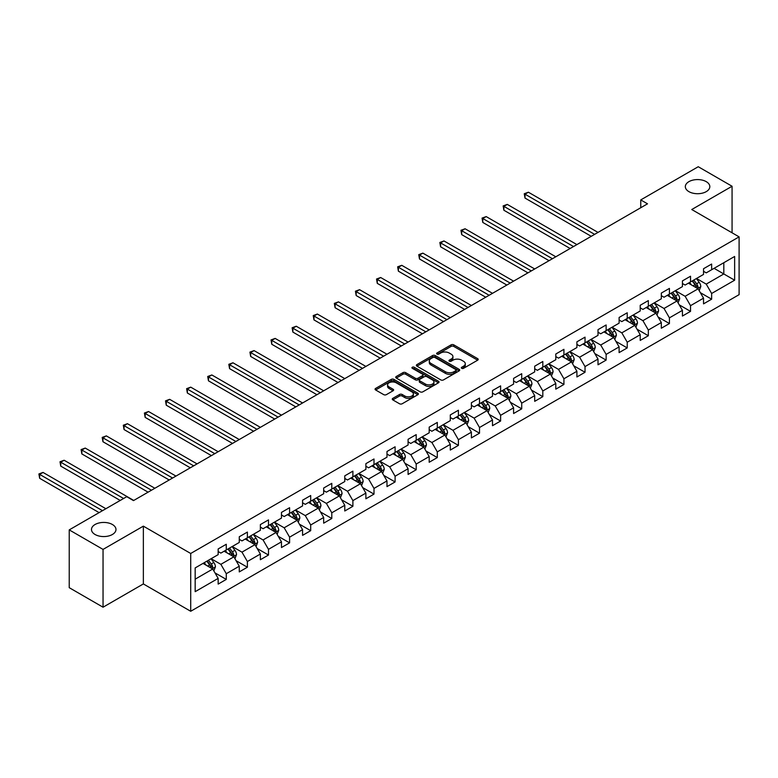 <?xml version="1.0" encoding="UTF-8"?>
<svg xmlns="http://www.w3.org/2000/svg" width="778" height="778" viewBox="0 0 778 778"><rect width="100%" height="100%" fill="white"/><g stroke="black" fill="none" stroke-linecap="round" stroke-linejoin="round"><path stroke-width="1.17" d="M461.694 368.325A1.313 0.759 0 0 0 463.552 368.325L477.663 360.185A1.877 1.079 0 0 0 478.207 359.417A1.877 1.079 0 0 0 477.663 358.648L453.759 344.849A1.877 1.079 0 0 0 451.104 344.849L436.993 352.998A1.313 0.759 0 0 0 436.614 353.533A1.313 0.759 0 0 0 436.993 354.068A1.313 0.759 0 0 0 438.85 354.068L440.679 353.017A6.01 3.472 0 0 1 449.178 353.017L451.172 354.165A6.01 3.472 0 0 1 452.932 356.616A6.01 3.472 0 0 1 451.172 359.066L449.344 360.126A1.313 0.759 0 0 0 448.964 360.661A1.313 0.759 0 0 0 449.344 361.196A1.313 0.759 0 0 0 451.201 361.196L453.029 360.146A6.01 3.472 0 0 1 461.529 360.146L463.523 361.293A6.01 3.472 0 0 1 465.283 363.744A6.01 3.472 0 0 1 463.523 366.195L461.694 367.255A1.313 0.759 0 0 0 461.305 367.79A1.313 0.759 0 0 0 461.694 368.325L461.694 367.255M112.382 524.498A12.244 7.07 0 0 0 99.039 522.972A12.244 7.07 0 0 0 91.483 529.497A12.244 7.07 0 0 0 95.062 534.496A12.244 7.07 0 0 0 108.405 536.032A12.244 7.07 0 0 0 115.971 529.497A12.244 7.07 0 0 0 112.382 524.498M706.23 181.644A12.244 7.07 0 0 0 692.887 180.117A12.244 7.07 0 0 0 685.33 186.642A12.244 7.07 0 0 0 688.909 191.641A12.244 7.07 0 0 0 702.252 193.177A12.244 7.07 0 0 0 709.818 186.642A12.244 7.07 0 0 0 706.23 181.644M392.812 398.355A1.877 1.079 0 0 0 392.268 399.124A1.877 1.079 0 0 0 392.812 399.892L399.522 403.763A1.877 1.079 0 0 0 402.177 403.763L417.844 394.718A1.877 1.079 0 0 0 418.389 393.95A1.877 1.079 0 0 0 417.844 393.182L393.94 379.382A1.877 1.079 0 0 0 391.285 379.382L375.618 388.426A1.877 1.079 0 0 0 375.064 389.195A1.877 1.079 0 0 0 375.618 389.963L383.719 394.641A1.877 1.079 0 0 0 386.374 394.641L393.075 390.77A1.877 1.079 0 0 0 393.629 390.002A1.877 1.079 0 0 0 393.075 389.233L389.058 386.919A5.028 2.898 0 0 1 387.59 384.867A5.028 2.898 0 0 1 390.692 382.183A5.028 2.898 0 0 1 396.167 382.815L411.902 391.898A5.028 2.898 0 0 1 413.371 393.95A5.028 2.898 0 0 1 410.269 396.624A5.028 2.898 0 0 1 404.793 396.002L402.177 394.485A1.877 1.079 0 0 0 399.522 394.485L392.812 398.355L392.812 399.892M143.356 526.142L103.046 549.414L69.232 529.886L69.232 587.682L103.046 607.21L143.356 583.938L190.707 611.275L190.707 553.479L143.356 526.142L143.356 583.938M732.069 232.797L732.069 186.253L691.759 209.525L739.1 236.862L190.707 553.479M732.069 186.253L698.245 166.725L640.761 199.917L640.761 207.736M69.232 529.886L126.717 496.695L133.485 500.604L647.52 203.826L640.761 199.917M440.815 379.917A1.877 1.079 0 0 0 443.47 379.917L459.137 370.873A1.877 1.079 0 0 0 459.691 370.104A1.877 1.079 0 0 0 459.137 369.346L435.233 355.546A1.877 1.079 0 0 0 432.578 355.546L416.911 364.59A1.877 1.079 0 0 0 416.366 365.359A1.877 1.079 0 0 0 416.911 366.127L440.815 379.917M412.855 368.607A1.313 0.759 0 0 1 414.188 368.791L414.188 367.235L438.491 381.259A1.877 1.079 0 0 1 439.035 382.027A1.877 1.079 0 0 1 438.491 382.795L422.824 391.84A1.877 1.079 0 0 1 420.169 391.84L396.265 378.04L396.265 376.513A1.877 1.079 0 0 0 395.72 377.272A1.877 1.079 0 0 0 396.265 378.04M396.265 376.513L402.975 372.643A1.877 1.079 0 0 1 405.63 372.643L415.316 378.234A1.877 1.079 0 0 0 417.971 378.234L422.425 375.667A1.877 1.079 0 0 0 422.969 374.899A1.877 1.079 0 0 0 422.425 374.13L412.33 368.305A1.313 0.759 0 0 1 411.951 367.77A1.313 0.759 0 0 1 412.758 367.07A1.313 0.759 0 0 1 414.188 367.235M190.707 611.275L739.1 294.658L739.1 236.862M214.981 572.88L226.281 579.406L226.281 573.707L239.264 566.209L239.264 571.908L247.385 567.22L247.385 561.521L260.367 554.024L260.367 559.722L268.488 555.035L268.488 549.336L281.471 541.838L281.471 547.537L289.591 542.859L289.591 537.151L302.574 529.653L302.574 535.361L310.694 530.674L310.694 524.975L323.677 517.477L323.677 523.176L331.798 518.488L331.798 512.79L344.78 505.292L344.78 510.99L352.891 506.303L352.891 500.604L365.884 493.106L365.884 498.805L373.994 494.118L373.994 488.419L386.987 480.921L386.987 486.62L395.098 481.942L395.098 476.233L408.09 468.735L408.09 474.444L416.201 469.756L416.201 464.058L429.193 456.56L429.193 462.258L437.304 457.571L437.304 451.872L450.297 444.374L450.297 450.073L458.407 445.386L458.407 439.687L471.39 432.189L471.39 437.888L479.511 433.2L479.511 427.501L492.493 420.003L492.493 425.702L500.614 421.024L500.614 415.316L513.597 407.818L513.597 413.526L521.717 408.839L521.717 403.14L534.7 395.642L534.7 401.341L542.82 396.654L542.82 390.955L555.803 383.457L555.803 389.156L563.924 384.468L563.924 378.769L576.906 371.271L576.906 376.97L585.027 372.283L585.027 366.584L598.01 359.086L598.01 364.785L606.13 360.107L606.13 354.398L619.113 346.9L619.113 352.609L627.233 347.922L627.233 342.223L640.216 334.725L640.216 340.424L648.337 335.736L648.337 330.037L661.319 322.539L661.319 328.238L669.43 323.551L669.43 317.852L682.423 310.354L682.423 316.053L690.533 311.365L690.533 305.666L703.526 298.169L703.526 303.867L711.637 299.19L711.637 293.481L734.636 280.206L734.636 256.468L723.812 262.711L723.812 273.963L734.636 280.206M226.281 579.406L218.161 584.093L218.161 578.394L195.171 591.669L195.171 567.921L218.161 554.646L218.161 548.947L226.281 544.26L226.281 549.958L239.264 542.461L239.264 536.762L247.385 532.074L247.385 537.783L260.367 530.285L260.367 524.576L268.488 519.899L268.488 525.597L281.471 518.099L281.471 512.401L289.591 507.713L289.591 513.412L302.574 505.914L302.574 500.215L310.694 495.528L310.694 501.226L323.677 493.729L323.677 488.03L331.798 483.342L331.798 489.041L344.78 481.543L344.78 475.844L352.891 471.157L352.891 476.865L365.884 469.367L365.884 463.659L373.994 458.981L373.994 464.68L386.987 457.182L386.987 451.483L395.098 446.796L395.098 452.495L408.09 444.997L408.09 439.298L416.201 434.61L416.201 440.309L429.193 432.811L429.193 427.112L437.304 422.425L437.304 428.124L450.297 420.626L450.297 414.927L458.407 410.239L458.407 415.948L471.39 408.45L471.39 402.741L479.511 398.064L479.511 403.763L492.493 396.265L492.493 390.566L500.614 385.878L500.614 391.577L513.597 384.079L513.597 378.38L521.717 373.693L521.717 379.392L534.7 371.894L534.7 366.195L542.82 361.507L542.82 367.206L555.803 359.708L555.803 354.009L563.924 349.322L563.924 355.031L576.906 347.533L576.906 341.824L585.027 337.146L585.027 342.845L598.01 335.347L598.01 329.648L606.13 324.961L606.13 330.66L619.113 323.162L619.113 317.463L627.233 312.775L627.233 318.474L640.216 310.976L640.216 305.277L648.337 300.59L648.337 306.289L661.319 298.791L661.319 293.092L669.43 288.405L669.43 294.113L682.423 286.615L682.423 280.907L690.533 276.229L690.533 281.928L703.526 274.43L703.526 268.731L711.637 264.043L711.637 269.742L734.636 256.468M224.113 551.213L233.857 556.834L220.864 564.332L211.13 558.711M218.161 551.524L220.864 553.09L226.281 549.958M220.864 564.332L226.281 573.707M233.857 556.834L239.264 566.209M245.216 539.028L254.96 544.649L241.968 552.147L232.233 546.526M239.264 539.339L241.968 540.905L247.385 537.783M241.968 552.147L247.385 561.521M254.96 544.649L260.367 554.024M266.319 526.842L276.064 532.473L263.071 539.961L253.336 534.34M260.367 527.153L263.071 528.719L268.488 525.597M263.071 539.961L268.488 549.336M276.064 532.473L281.471 541.838M287.422 514.657L297.167 520.288L284.174 527.785L274.44 522.155M281.471 514.978L284.174 516.534L289.591 513.412M284.174 527.785L289.591 537.151M297.167 520.288L302.574 529.653M308.526 502.481L318.27 508.102L305.277 515.6L295.543 509.979M302.574 502.792L305.277 504.348L310.694 501.226M305.277 515.6L310.694 524.975M318.27 508.102L323.677 517.477M329.629 490.296L339.364 495.917L326.381 503.415L316.646 497.794M323.677 490.607L326.381 492.173L331.798 489.041M326.381 503.415L331.798 512.79M339.364 495.917L344.78 505.292M350.732 478.11L360.467 483.731L347.484 491.229L337.749 485.608M344.78 478.421L347.484 479.987L352.891 476.865M347.484 491.229L352.891 500.604M360.467 483.731L365.884 493.106M371.835 465.925L381.57 471.556L368.587 479.044L358.843 473.423M365.884 466.236L368.587 467.802L373.994 464.68M368.587 479.044L373.994 488.419M381.57 471.556L386.987 480.921M392.939 453.739L402.673 459.37L389.69 466.868L379.946 461.237M386.987 454.06L389.69 455.616L395.098 452.495M389.69 466.868L395.098 476.233M402.673 459.37L408.09 468.735M414.042 441.564L423.777 447.185L410.794 454.683L401.049 449.062M408.09 441.875L410.794 443.431L416.201 440.309M410.794 454.683L416.201 464.058M423.777 447.185L429.193 456.56M435.145 429.378L444.88 434.999L431.897 442.497L422.153 436.876M429.193 429.689L431.897 431.255L437.304 428.124M431.897 442.497L437.304 451.872M444.88 434.999L450.297 444.374M456.248 417.193L465.983 422.814L453 430.312L443.256 424.691M450.297 417.504L453 419.07L458.407 415.948M453 430.312L458.407 439.687M465.983 422.814L471.39 432.189M477.342 405.007L487.086 410.638L474.103 418.126L464.359 412.505M471.39 405.319L474.103 406.884L479.511 403.763M474.103 418.126L479.511 427.501M487.086 410.638L492.493 420.003M498.445 392.832L508.19 398.453L495.207 405.951L485.462 400.32M492.493 393.143L495.207 394.699L500.614 391.577M495.207 405.951L500.614 415.316M508.19 398.453L513.597 407.818M519.548 380.646L529.293 386.267L516.31 393.765L506.566 388.144M513.597 380.957L516.31 382.513L521.717 379.392M516.31 393.765L521.717 403.14M529.293 386.267L534.7 395.642M540.652 368.461L550.396 374.082L537.404 381.58L527.669 375.959M534.7 368.772L537.404 370.338L542.82 367.206M537.404 381.58L542.82 390.955M550.396 374.082L555.803 383.457M561.755 356.275L571.499 361.896L558.507 369.394L548.772 363.773M555.803 356.587L558.507 358.152L563.924 355.031M558.507 369.394L563.924 378.769M571.499 361.896L576.906 371.271M582.858 344.09L592.603 349.721L579.61 357.209L569.875 351.588M576.906 344.401L579.61 345.967L585.027 342.845M579.61 357.209L585.027 366.584M592.603 349.721L598.01 359.086M603.961 331.914L613.706 337.535L600.713 345.033L590.979 339.403M598.01 332.225L600.713 333.781L606.13 330.66M600.713 345.033L606.13 354.398M613.706 337.535L619.113 346.9M625.065 319.729L634.809 325.35L621.817 332.848L612.082 327.227M619.113 320.04L621.817 321.596L627.233 318.474M621.817 332.848L627.233 342.223M634.809 325.35L640.216 334.725M646.168 307.543L655.903 313.164L642.92 320.662L633.185 315.041M640.216 307.855L642.92 309.42L648.337 306.289M642.92 320.662L648.337 330.037M655.903 313.164L661.319 322.539M667.271 295.358L677.006 300.979L664.023 308.477L654.288 302.856M661.319 295.669L664.023 297.235L669.43 294.113M664.023 308.477L669.43 317.852M677.006 300.979L682.423 310.354M688.374 283.173L698.109 288.803L685.126 296.292L675.382 290.671M682.423 283.484L685.126 285.049L690.533 281.928M685.126 296.292L690.533 305.666M698.109 288.803L703.526 298.169M714.078 268.332L723.812 273.963L706.23 284.116L696.485 278.485M703.526 271.308L706.23 272.864L711.637 269.742M706.23 284.116L711.637 293.481M103.046 549.414L103.046 607.21M195.171 579.172L212.754 569.019L203.009 563.398M212.754 569.019L218.161 578.394M700.346 292.664L711.637 299.19M679.243 304.85L690.533 311.365M658.139 317.035L669.43 323.551M637.036 329.211L648.337 335.736M615.933 341.396L627.233 347.922M594.83 353.582L606.13 360.107M573.726 365.767L585.027 372.283M552.623 377.952L563.924 384.468M531.52 390.128L542.82 396.654M510.417 402.314L521.717 408.839M489.323 414.499L500.614 421.024M468.22 426.684L479.511 433.2M447.117 438.87L458.407 445.386M426.013 451.046L437.304 457.571M404.91 463.231L416.201 469.756M383.807 475.416L395.098 481.942M362.704 487.602L373.994 494.118M341.6 499.787L352.891 506.303M320.497 511.963L331.798 518.488M299.394 524.148L310.694 530.674M278.291 536.334L289.591 542.859M257.187 548.519L268.488 555.035M236.084 560.705L247.385 567.22M462.22 368.509L463.523 367.761A6.01 3.472 0 0 0 465.283 365.31L465.283 363.744M452.932 356.616L452.932 358.181A6.01 3.472 0 0 1 451.172 360.632L449.869 361.381M477.634 360.195L453.759 346.414A1.877 1.079 0 0 0 451.104 346.414L437.518 354.253M459.108 370.892L435.233 357.102A1.877 1.079 0 0 0 432.578 357.102L416.94 366.137M455.82 370.649A1.313 0.759 0 0 0 456.2 370.104A1.313 0.759 0 0 0 455.82 369.569L434.834 357.462A1.313 0.759 0 0 0 432.976 357.462L431.051 358.57A6.01 3.472 0 0 0 429.291 361.021A6.01 3.472 0 0 0 431.051 363.482L445.395 371.758A6.01 3.472 0 0 0 453.895 371.758L455.82 370.649L455.82 372.205A1.313 0.759 0 0 0 456.2 371.67L456.2 370.104M429.291 361.021L429.291 362.587A6.01 3.472 0 0 0 431.051 365.038L431.051 363.482M455.82 372.205L453.895 373.323A6.01 3.472 0 0 1 445.395 373.323L431.051 365.038M396.294 378.059L402.975 374.199L402.975 372.643M422.969 374.899L422.969 376.464A1.877 1.079 0 0 1 422.425 377.233L417.971 379.8A1.877 1.079 0 0 1 415.316 379.8L405.63 374.199A1.877 1.079 0 0 0 402.975 374.199M414.188 368.791L438.461 382.805M425.381 384.04A5.028 2.898 0 0 0 430.856 384.672A5.028 2.898 0 0 0 433.949 381.988A5.028 2.898 0 0 0 432.48 379.936L426.937 376.737A1.877 1.079 0 0 0 424.282 376.737L419.838 379.304A1.877 1.079 0 0 0 419.284 380.072A1.877 1.079 0 0 0 419.838 380.841L425.381 384.04L425.381 385.606A5.028 2.898 0 0 0 430.856 386.228A5.028 2.898 0 0 0 433.949 383.554L433.949 381.988M419.284 380.072L419.284 381.638A1.877 1.079 0 0 0 419.838 382.406L419.838 380.841M425.381 385.606L419.838 382.406M413.371 393.95L413.371 395.516A5.028 2.898 0 0 1 410.269 398.19A5.028 2.898 0 0 1 404.793 397.558L402.177 396.051A1.877 1.079 0 0 0 399.522 396.051L392.841 399.902M387.59 384.867L387.59 386.423A5.028 2.898 0 0 0 389.058 388.475L389.058 386.919M393.055 390.78L389.058 388.475M417.844 393.182L417.844 394.718L393.94 380.948A1.877 1.079 0 0 0 391.285 380.948L375.648 389.982L375.618 388.426M699.179 290.651L700.793 286.596A5.067 2.927 -120 0 0 699.169 282.278L696.378 278.553M691.516 284.991L689.619 282.453M598.01 232.408L528.388 192.215L525.004 194.169L525.004 198.069L591.251 236.317M697.331 288.346L698.051 286.81A5.067 2.927 -120 0 0 696.602 283.766L693.811 280.031M692.537 280.77L695.639 284.904A2.587 1.488 60 0 1 696.106 285.691L698.051 286.81M692.187 280.975L694.978 284.699A5.067 2.927 60 0 1 696.427 287.753M525.004 198.069L524.255 193.741L594.625 234.363M524.255 193.741L528.388 192.215M678.076 302.837L679.69 298.781A5.067 2.927 -120 0 0 678.066 294.463L675.275 290.739M670.412 297.177L668.516 294.638M576.906 244.593L507.285 204.4L503.901 206.345L503.901 210.255L570.148 248.503M676.228 300.532L676.948 298.995A5.067 2.927 -120 0 0 675.499 295.951L672.707 292.217M671.433 292.956L674.536 297.089A2.587 1.488 60 0 1 675.003 297.877L676.948 298.995M671.083 293.16L673.874 296.885A5.067 2.927 60 0 1 675.323 299.929M503.901 210.255L503.152 205.917L573.522 246.548M503.152 205.917L507.285 204.4M656.972 315.012L658.587 310.967A5.067 2.927 -120 0 0 656.963 306.649L654.172 302.924M649.309 309.352L647.413 306.824M555.803 256.779L486.182 216.585L482.798 218.53L482.798 222.44L549.044 260.679M655.125 312.717L655.844 311.181A5.067 2.927 -120 0 0 654.395 308.127L651.604 304.402M650.33 305.132L653.432 309.274A2.587 1.488 60 0 1 653.899 310.052L655.844 311.181M649.98 305.336L652.771 309.07A5.067 2.927 60 0 1 654.22 312.114M482.798 222.44L482.059 218.103L552.419 258.734M482.059 218.103L486.182 216.585M635.869 327.198L637.483 323.142A5.067 2.927 -120 0 0 635.869 318.834L633.068 315.1M628.206 321.538L626.309 319.009M534.7 268.964L465.079 228.761L461.694 230.716L461.694 234.625L527.941 272.864M634.021 324.893L634.741 323.366A5.067 2.927 -120 0 0 633.292 320.312L630.501 316.588M629.237 317.317L632.329 321.45A2.587 1.488 60 0 1 632.796 322.238L634.741 323.366M628.877 317.521L631.668 321.256A5.067 2.927 60 0 1 633.127 324.3M461.694 234.625L460.955 230.288L531.316 270.909M460.955 230.288L465.079 228.761M614.766 339.383L616.38 335.328A5.067 2.927 -120 0 0 614.766 331.01L611.975 327.285M607.103 333.723L605.206 331.195M513.597 281.15L443.975 240.947L440.591 242.901L440.591 246.801L506.838 285.049M612.918 337.078L613.648 335.542A5.067 2.927 -120 0 0 612.189 332.498L609.398 328.773M608.133 329.502L611.226 333.636A2.587 1.488 60 0 1 611.693 334.423L613.648 335.542M607.774 329.707L610.565 333.431A5.067 2.927 60 0 1 612.023 336.485M440.591 246.801L439.852 242.473L510.222 283.095M439.852 242.473L443.975 240.947M593.672 351.568L595.277 347.513A5.067 2.927 -120 0 0 593.663 343.195L590.872 339.471M585.999 345.909L584.103 343.37M492.493 293.325L422.872 253.132L419.488 255.087L419.488 258.986L485.735 297.235M591.815 349.264L592.544 347.727A5.067 2.927 -120 0 0 591.086 344.683L588.294 340.949M587.03 341.688L590.123 345.821A2.587 1.488 60 0 1 590.59 346.609L592.544 347.727M586.67 341.892L589.461 345.617A5.067 2.927 60 0 1 590.92 348.67M419.488 258.986L418.749 254.659L489.119 295.28M418.749 254.659L422.872 253.132M572.569 363.754L574.174 359.699A5.067 2.927 -120 0 0 572.559 355.381L569.768 351.656M564.896 358.094L563 355.556M471.39 305.511L401.769 265.317L398.385 267.262L398.385 271.172L464.631 309.42M570.712 361.449L571.441 359.913A5.067 2.927 -120 0 0 569.982 356.869L567.191 353.134M565.927 353.873L569.019 358.006A2.587 1.488 60 0 1 569.496 358.794L571.441 359.913M565.567 354.078L568.368 357.802A5.067 2.927 60 0 1 569.817 360.846M398.385 271.172L397.646 266.835L468.016 307.466M397.646 266.835L401.769 265.317M551.466 375.93L553.07 371.884A5.067 2.927 -120 0 0 551.456 367.566L548.665 363.832M543.793 370.27L541.896 367.741M450.287 317.696L380.666 277.503L377.281 279.448L377.281 283.357L443.528 321.596M549.608 373.635L550.338 372.098A5.067 2.927 -120 0 0 548.889 369.044L546.088 365.32M544.824 366.049L547.916 370.192A2.587 1.488 60 0 1 548.393 370.97L550.338 372.098M544.474 366.253L547.265 369.988A5.067 2.927 60 0 1 548.714 373.032M377.281 283.357L376.542 279.02L446.912 319.651M376.542 279.02L380.666 277.503M530.363 388.115L531.967 384.06A5.067 2.927 -120 0 0 530.353 379.752L527.562 376.017M522.69 382.455L520.793 379.927M429.193 329.882L359.562 289.679L356.178 291.633L356.178 295.543L422.425 333.781M528.505 385.81L529.235 384.283A5.067 2.927 -120 0 0 527.785 381.23L524.985 377.505M523.72 378.234L526.813 382.368A2.587 1.488 60 0 1 527.29 383.155L529.235 384.283M523.37 378.439L526.161 382.163A5.067 2.927 60 0 1 527.61 385.217M356.178 295.543L355.439 291.205L425.809 331.827M355.439 291.205L359.562 289.679M509.259 400.3L510.864 396.245A5.067 2.927 -120 0 0 509.25 391.927L506.459 388.203M501.586 394.641L499.69 392.112M408.09 342.067L338.459 301.864L335.085 303.819L335.085 307.718L401.322 345.967M507.402 397.996L508.131 396.459A5.067 2.927 -120 0 0 506.682 393.415L503.891 389.69M502.617 390.42L505.71 394.553A2.587 1.488 60 0 1 506.186 395.341L508.131 396.459M502.267 390.624L505.058 394.349A5.067 2.927 60 0 1 506.507 397.402M335.085 307.718L334.336 303.391L404.706 344.012M334.336 303.391L338.459 301.864M488.156 412.486L489.761 408.431A5.067 2.927 -120 0 0 488.146 404.113L485.355 400.388M480.483 406.826L478.587 404.288M386.987 354.243L317.356 314.049L313.981 316.004L313.981 319.904L380.218 358.152M486.299 410.181L487.028 408.644A5.067 2.927 -120 0 0 485.579 405.601L482.788 401.866M481.514 402.605L484.616 406.738A2.587 1.488 60 0 1 485.083 407.526L487.028 408.644M481.164 402.81L483.955 406.534A5.067 2.927 60 0 1 485.404 409.588M313.981 319.904L313.233 315.576L383.603 356.198M313.233 315.576L317.356 314.049M467.053 424.671L468.657 420.616A5.067 2.927 -120 0 0 467.043 416.298L464.252 412.573M459.39 419.011L457.483 416.473M365.884 366.428L296.253 326.235L292.878 328.18L292.878 332.089L359.115 370.338M465.195 422.366L465.925 420.83A5.067 2.927 -120 0 0 464.476 417.786L461.685 414.052M460.411 414.791L463.513 418.924A2.587 1.488 60 0 1 463.98 419.712L465.925 420.83M460.061 414.995L462.852 418.72A5.067 2.927 60 0 1 464.301 421.764M292.878 332.089L292.129 327.752L362.499 368.383M292.129 327.752L296.253 326.235M445.95 436.847L447.554 432.801A5.067 2.927 -120 0 0 445.94 428.484L443.149 424.749M438.286 431.187L436.39 428.659M344.78 378.614L275.149 338.411L271.775 340.365L271.775 344.275L338.012 382.513M444.092 434.552L444.822 433.015A5.067 2.927 -120 0 0 443.372 429.962L440.581 426.237M439.307 426.966L442.41 431.109A2.587 1.488 60 0 1 442.876 431.887L444.822 433.015M438.957 427.171L441.748 430.905A5.067 2.927 60 0 1 443.197 433.949M271.775 344.275L271.026 339.937L341.396 380.568M271.026 339.937L275.149 338.411M424.846 449.032L426.461 444.977A5.067 2.927 -120 0 0 424.837 440.669L422.046 436.935M417.183 443.372L415.287 440.844M323.677 390.799L254.056 350.596L250.672 352.551L250.672 356.46L316.909 394.699M422.999 446.728L423.718 445.201A5.067 2.927 -120 0 0 422.269 442.147L419.478 438.422M418.204 439.152L421.306 443.285A2.587 1.488 60 0 1 421.773 444.073L423.718 445.201M417.854 439.356L420.645 443.081A5.067 2.927 60 0 1 422.094 446.134M250.672 356.46L249.923 352.123L320.293 392.744M249.923 352.123L254.056 350.596M403.743 461.218L405.357 457.163A5.067 2.927 -120 0 0 403.733 452.845L400.942 449.12M396.08 455.558L394.183 453.029M302.574 402.975L232.953 362.781L229.568 364.736L229.568 368.636L295.805 406.884M401.895 458.913L402.615 457.376A5.067 2.927 -120 0 0 401.166 454.333L398.375 450.608M397.101 451.337L400.203 455.47A2.587 1.488 60 0 1 400.67 456.258L402.615 457.376M396.751 451.541L399.542 455.266A5.067 2.927 60 0 1 400.991 458.32M229.568 368.636L228.82 364.308L299.19 404.93M228.82 364.308L232.953 362.781M382.64 473.403L384.254 469.348A5.067 2.927 -120 0 0 382.63 465.03L379.839 461.305M374.977 467.743L373.08 465.205M281.471 415.16L211.849 374.967L208.465 376.922L208.465 380.821L274.712 419.07M380.792 471.098L381.512 469.562A5.067 2.927 -120 0 0 380.063 466.518L377.272 462.784M375.998 463.523L379.1 467.656A2.587 1.488 60 0 1 379.567 468.444L381.512 469.562M375.648 463.727L378.439 467.452A5.067 2.927 60 0 1 379.888 470.505M208.465 380.821L207.716 376.484L278.086 417.115M207.716 376.484L211.849 374.967M361.537 485.589L363.151 481.533A5.067 2.927 -120 0 0 361.527 477.215L358.736 473.491M353.873 479.929L351.977 477.391M260.367 427.346L190.746 387.152L187.362 389.097L187.362 393.007L253.609 431.255M359.689 483.284L360.409 481.747A5.067 2.927 -120 0 0 358.959 478.703L356.168 474.969M354.894 475.708L357.997 479.841A2.587 1.488 60 0 1 358.464 480.619L360.409 481.747M354.544 475.912L357.335 479.637A5.067 2.927 60 0 1 358.784 482.681M187.362 393.007L186.623 388.669L256.983 429.3M186.623 388.669L190.746 387.152M340.433 497.764L342.048 493.719A5.067 2.927 -120 0 0 340.424 489.401L337.633 485.666M332.77 492.104L330.874 489.576M239.264 439.531L169.643 399.328L166.259 401.283L166.259 405.192L232.505 443.431M338.586 495.469L339.305 493.933A5.067 2.927 -120 0 0 337.856 490.879L335.065 487.154M333.801 487.884L336.893 492.027A2.587 1.488 60 0 1 337.36 492.805L339.305 493.933M333.441 488.088L336.232 491.822A5.067 2.927 60 0 1 337.681 494.866M166.259 405.192L165.519 400.855L235.88 441.486M165.519 400.855L169.643 399.328M319.33 509.95L320.944 505.895A5.067 2.927 -120 0 0 319.33 501.586L316.529 497.852M311.667 504.29L309.77 501.761M218.161 451.717L148.54 411.513L145.155 413.468L145.155 417.378L211.402 455.616M317.482 507.645L318.202 506.118A5.067 2.927 -120 0 0 316.753 503.065L313.962 499.34M312.698 500.069L315.79 504.202A2.587 1.488 60 0 1 316.257 504.99L318.202 506.118M312.338 500.273L315.129 503.998A5.067 2.927 60 0 1 316.588 507.052M145.155 417.378L144.416 413.04L214.777 453.662M144.416 413.04L148.54 411.513M298.237 522.135L299.841 518.08A5.067 2.927 -120 0 0 298.227 513.762L295.436 510.037M290.564 516.475L288.667 513.947M197.058 463.892L127.436 423.699L124.052 425.654L124.052 429.553L190.299 467.802M296.379 519.83L297.108 518.294A5.067 2.927 -120 0 0 295.65 515.25L292.859 511.525M291.594 512.255L294.687 516.388A2.587 1.488 60 0 1 295.154 517.175L297.108 518.294M291.235 512.459L294.026 516.184A5.067 2.927 60 0 1 295.484 519.237M124.052 429.553L123.313 425.226L193.683 465.847M123.313 425.226L127.436 423.699M277.133 534.321L278.738 530.265A5.067 2.927 -120 0 0 277.124 525.947L274.333 522.223M269.46 528.661L267.564 526.123M175.954 476.078L106.333 435.884L102.949 437.839L102.949 441.739L169.196 479.987M275.276 532.016L276.005 530.479A5.067 2.927 -120 0 0 274.546 527.435L271.755 523.701M270.491 524.44L273.584 528.573A2.587 1.488 60 0 1 274.05 529.361L276.005 530.479M270.131 524.644L272.922 528.369A5.067 2.927 60 0 1 274.381 531.423M102.949 441.739L102.21 437.401L172.58 478.032M102.21 437.401L106.333 435.884M256.03 546.506L257.635 542.451A5.067 2.927 -120 0 0 256.02 538.133L253.229 534.408M248.357 540.846L246.461 538.308M154.851 488.263L85.23 448.07L81.846 450.015L81.846 453.924L148.092 492.173M254.173 544.201L254.902 542.665A5.067 2.927 -120 0 0 253.443 539.621L250.652 535.886M249.388 536.625L252.48 540.759A2.587 1.488 60 0 1 252.957 541.537L254.902 542.665M249.028 536.83L251.829 540.554A5.067 2.927 60 0 1 253.278 543.598M81.846 453.924L81.107 449.587L151.477 490.218M81.107 449.587L85.23 448.07M234.927 558.682L236.531 554.636A5.067 2.927 -120 0 0 234.917 550.318L232.126 546.584M227.254 553.022L225.357 550.493M133.758 500.449L64.127 460.245L60.742 462.2L60.742 466.11L120.23 500.449M233.069 556.387L233.799 554.85A5.067 2.927 -120 0 0 232.35 551.797L229.549 548.072M228.285 548.801L231.377 552.944A2.587 1.488 60 0 1 231.854 553.722L233.799 554.85M227.935 549.005L230.726 552.74A5.067 2.927 60 0 1 232.175 555.784M60.742 466.11L60.003 461.772L123.605 498.494M60.003 461.772L64.127 460.245M213.824 570.867L215.428 566.812A5.067 2.927 -120 0 0 213.814 562.504L211.023 558.769M206.151 565.207L204.254 562.679M105.886 508.724L43.023 472.431L39.649 474.386L39.649 478.295L99.127 512.634M211.966 568.562L212.695 567.036A5.067 2.927 -120 0 0 211.246 563.982L208.455 560.257M207.181 560.987L210.274 565.12A2.587 1.488 60 0 1 210.75 565.907L212.695 567.036M206.831 561.191L209.622 564.916A5.067 2.927 60 0 1 211.071 567.969M39.649 478.295L38.9 473.958L102.502 510.679M38.9 473.958L43.023 472.431M463.523 367.761L463.523 366.195M449.344 361.196L449.344 360.126M451.172 360.632L451.172 359.066M436.993 354.068L436.993 352.998M451.104 346.414L451.104 344.849M453.759 346.414L453.759 344.849M477.663 360.185L477.663 358.648M416.911 366.127L416.911 364.59M432.578 357.102L432.578 355.546M435.233 357.102L435.233 355.546M459.137 370.873L459.137 369.346M445.395 373.323L445.395 371.758M453.895 373.323L453.895 371.758M405.63 374.199L405.63 372.643M415.316 379.8L415.316 378.234M417.971 379.8L417.971 378.234M422.425 377.233L422.425 375.667M438.491 382.795L438.491 381.259M399.522 396.051L399.522 394.485M402.177 396.051L402.177 394.485M404.793 397.558L404.793 396.002M393.075 390.77L393.075 389.233M391.285 380.948L391.285 379.382M393.94 380.948L393.94 379.382M697.613 288.512L700.754 286.693M696.602 283.766L699.169 282.278M692.994 285.847L694.978 284.699M676.51 300.697L679.651 298.878M675.499 295.951L678.066 294.463M671.891 298.032L673.874 296.885M655.407 312.873L658.548 311.064M654.395 308.127L656.963 306.649M650.787 310.208L652.771 309.07M634.303 325.058L637.445 323.249M633.292 320.312L635.869 318.834M629.684 322.393L631.668 321.256M613.2 337.244L616.351 335.425M612.189 332.498L614.766 331.01M608.591 334.579L610.565 333.431M592.097 349.429L595.248 347.61M591.086 344.683L593.663 343.195M587.487 346.764L589.461 345.617M570.994 361.614L574.145 359.796M569.982 356.869L572.559 355.381M566.384 358.95L568.368 357.802M549.89 373.79L553.041 371.981M548.889 369.044L551.456 367.566M545.281 371.125L547.265 369.988M528.787 385.976L531.938 384.167M527.785 381.23L530.353 379.752M524.178 383.311L526.161 382.163M507.684 398.161L510.835 396.342M506.682 393.415L509.25 391.927M503.074 395.496L505.058 394.349M486.59 410.346L489.732 408.528M485.579 405.601L488.146 404.113M481.971 407.682L483.955 406.534M465.487 422.532L468.628 420.713M464.476 417.786L467.043 416.298M460.868 419.867L462.852 418.72M444.384 434.708L447.525 432.899M443.372 429.962L445.94 428.484M439.764 432.043L441.748 430.905M423.281 446.893L426.422 445.084M422.269 442.147L424.837 440.669M418.661 444.228L420.645 443.081M402.177 459.078L405.319 457.26M401.166 454.333L403.733 452.845M397.558 456.414L399.542 455.266M381.074 471.264L384.215 469.445M380.063 466.518L382.63 465.03M376.455 468.599L378.439 467.452M359.971 483.449L363.112 481.631M358.959 478.703L361.527 477.215M355.351 480.785L357.335 479.637M338.868 495.625L342.009 493.816M337.856 490.879L340.424 489.401M334.248 492.96L336.232 491.822M317.764 507.81L320.906 505.992M316.753 503.065L319.33 501.586M313.145 505.146L315.129 503.998M296.661 519.996L299.812 518.177M295.65 515.25L298.227 513.762M292.051 517.331L294.026 516.184M275.558 532.181L278.709 530.363M274.546 527.435L277.124 525.947M270.948 529.517L272.922 528.369M254.455 544.367L257.606 542.548M253.443 539.621L256.02 538.133M249.845 541.702L251.829 540.554M233.351 556.542L236.502 554.733M232.35 551.797L234.917 550.318M228.742 553.878L230.726 552.74M212.248 568.728L215.399 566.909M211.246 563.982L213.814 562.504M207.638 566.063L209.622 564.916"/></g></svg>
